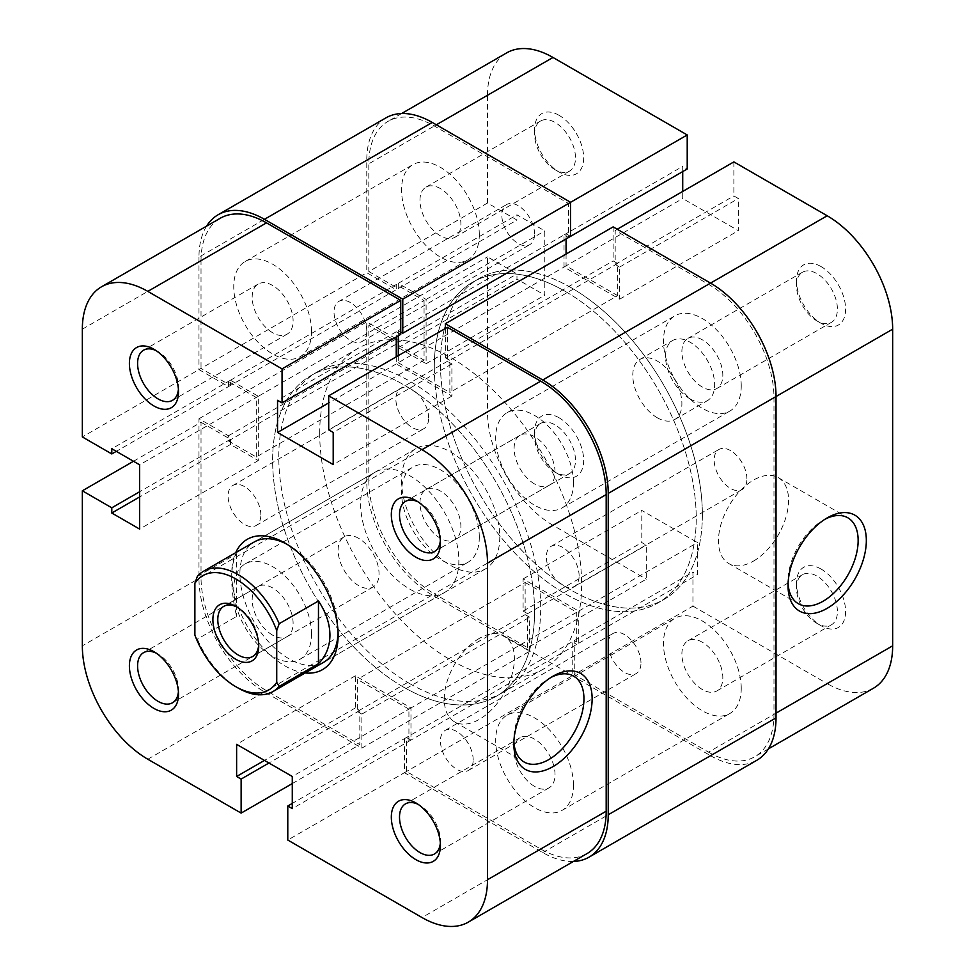 <?xml version="1.0" encoding="UTF-8"?>
<svg xmlns="http://www.w3.org/2000/svg" width="975" height="975" viewBox="0 0 975 975"><rect width="100%" height="100%" fill="white"/><g stroke="black" fill="none" stroke-linecap="round" stroke-linejoin="round"><path stroke-width="0.73" stroke-dasharray="4.88 3.66" d="M821.047 569.022A34.722 20.048 -120 0 0 796.49 583.196A34.722 20.048 -120 0 0 821.047 625.731L821.047 625.731A34.722 20.048 -120 0 0 845.605 611.557A34.722 20.048 -120 0 0 821.047 569.022M816.953 623.366L821.047 625.731L816.953 623.366A28.933 16.709 60 0 1 796.49 587.925A28.933 16.709 60 0 1 802.486 574.677A28.933 16.709 60 0 1 816.953 576.103A28.933 16.709 60 0 1 835.855 601.612A28.933 16.709 60 0 1 831.419 624.804A28.933 16.709 60 0 1 816.953 623.366M821.047 266.577A34.722 20.048 -120 0 0 796.49 280.751A34.722 20.048 -120 0 0 821.047 323.286L821.047 323.286A34.722 20.048 -120 0 0 845.605 309.099A34.722 20.048 -120 0 0 821.047 266.577M816.953 320.921L821.047 323.286L816.953 320.921A28.933 16.709 60 0 1 796.49 285.48A28.933 16.709 60 0 1 802.486 272.232A28.933 16.709 60 0 1 816.953 273.658A28.933 16.709 60 0 1 835.855 299.167A28.933 16.709 60 0 1 831.419 322.347A28.933 16.709 60 0 1 816.953 320.921M559.126 417.8A34.722 20.048 -120 0 0 534.568 431.974A34.722 20.048 -120 0 0 559.114 474.508A34.722 20.048 -120 0 0 559.126 474.508A34.722 20.048 -120 0 0 583.672 460.334A34.722 20.048 -120 0 0 559.126 417.8M555.031 472.144L559.126 474.508L555.031 472.144A28.933 16.709 60 0 1 534.568 436.702A28.933 16.709 60 0 1 540.552 423.455A28.933 16.709 60 0 1 555.031 424.893A28.933 16.709 60 0 1 573.934 450.389A28.933 16.709 60 0 1 569.497 473.582A28.933 16.709 60 0 1 555.031 472.144M559.126 115.355A34.722 20.048 -120 0 0 534.568 129.529A34.722 20.048 -120 0 0 559.114 172.063A34.722 20.048 -120 0 0 559.126 172.063A34.722 20.048 -120 0 0 583.672 157.889A34.722 20.048 -120 0 0 559.126 115.355M555.031 169.699L559.126 172.063L555.031 169.699A28.933 16.709 60 0 1 534.568 134.257A28.933 16.709 60 0 1 540.552 121.01A28.933 16.709 60 0 1 555.031 122.436A28.933 16.709 60 0 1 573.934 147.944A28.933 16.709 60 0 1 569.497 171.137A28.933 16.709 60 0 1 555.031 169.699M825.082 519.188A49.579 28.628 120 0 0 823.095 520.272L827.178 517.908L823.095 520.272A49.579 28.628 120 0 0 788.032 580.99A49.579 28.628 120 0 0 788.092 583.257M753.517 561.064A49.579 28.628 120 0 0 785.911 517.372A49.579 28.628 120 0 0 778.306 477.64A49.579 28.628 120 0 0 753.517 480.102A49.579 28.628 120 0 0 721.134 523.794A49.579 28.628 120 0 0 728.727 563.513A49.579 28.628 120 0 0 753.517 561.064M440.432 491.047A28.933 16.709 -120 0 0 425.965 489.608A28.933 16.709 -120 0 0 421.529 512.801A28.933 16.709 -120 0 0 440.432 538.298A28.933 16.709 -120 0 0 454.911 539.736A28.933 16.709 -120 0 0 459.335 516.543A28.933 16.709 -120 0 0 440.432 491.047M440.432 188.602A28.933 16.709 -120 0 0 425.965 187.163A28.933 16.709 -120 0 0 421.529 210.356A28.933 16.709 -120 0 0 440.432 235.853A28.933 16.709 -120 0 0 454.911 237.291A28.933 16.709 -120 0 0 459.335 214.098A28.933 16.709 -120 0 0 440.432 188.602M702.366 339.824A28.933 16.709 -120 0 0 687.887 338.386A28.933 16.709 -120 0 0 683.451 361.579A28.933 16.709 -120 0 0 702.366 387.075A28.933 16.709 -120 0 0 716.832 388.513A28.933 16.709 -120 0 0 721.268 365.32A28.933 16.709 -120 0 0 702.366 339.824M702.366 642.269A28.933 16.709 -120 0 0 687.887 640.831A28.933 16.709 -120 0 0 683.451 664.024A28.933 16.709 -120 0 0 702.366 689.52A28.933 16.709 -120 0 0 716.832 690.958A28.933 16.709 -120 0 0 721.268 667.765A28.933 16.709 -120 0 0 702.366 642.269M565.256 291.379A185.213 106.933 60 0 1 686.254 454.594A185.213 106.933 60 0 1 657.857 603.001A185.213 106.933 60 0 1 565.256 593.824A185.213 106.933 60 0 1 444.271 430.621A185.213 106.933 60 0 1 472.656 282.214A185.213 106.933 60 0 1 565.256 291.379M571.399 287.844A185.213 106.933 60 0 1 692.396 451.047A185.213 106.933 60 0 1 663.999 599.454A185.213 106.933 60 0 1 571.399 590.289A185.213 106.933 60 0 1 450.401 427.074A185.213 106.933 60 0 1 478.798 278.667A185.213 106.933 60 0 1 571.399 287.844M690.081 398.897A34.722 20.048 60 0 1 667.4 368.294A34.722 20.048 60 0 1 672.713 340.47A34.722 20.048 60 0 1 690.081 342.188A34.722 20.048 60 0 1 712.774 372.791A34.722 20.048 60 0 1 707.448 400.615A34.722 20.048 60 0 1 690.081 398.897M657.345 417.8A34.722 20.048 60 0 1 634.652 387.197A34.722 20.048 60 0 1 639.978 359.373A34.722 20.048 60 0 1 657.345 361.091A34.722 20.048 60 0 1 680.026 391.694A34.722 20.048 60 0 1 674.7 419.518A34.722 20.048 60 0 1 657.345 417.8M570.582 202.3L568.535 203.483L434.302 125.982A92.601 53.467 -120 0 0 387.989 121.4A92.601 53.467 -120 0 0 368.818 163.788L487.5 95.27L487.5 203.019L516.969 220.033L516.969 214.829L544.793 230.892L544.793 295.169L516.969 279.094L516.969 273.902L487.5 256.888L487.5 411.889L368.818 480.419L368.818 325.406L487.5 256.888M692.945 606.121L827.19 683.621L708.496 752.139L574.263 674.639L692.945 606.121L692.945 572.093L697.454 574.689L697.454 542.551L641.794 510.425L641.794 542.551L646.291 545.159L646.291 579.187L527.609 647.705L434.302 593.836L552.983 525.306L646.291 579.187M368.818 480.419A92.601 53.467 -120 0 0 434.302 593.836M527.609 647.705L527.609 613.677L523.1 611.081L523.1 578.943L578.76 611.081L578.76 643.207L574.263 640.612L574.263 674.639M708.496 752.139A92.601 53.467 -120 0 0 754.796 756.722A92.601 53.467 -120 0 0 773.979 714.334L773.979 397.715A92.601 53.467 -120 0 0 708.496 284.298L615.188 230.417L615.188 264.444L619.686 267.04L619.686 299.179L564.025 267.04L564.025 234.914L568.535 237.51L568.535 203.483M487.5 203.019L368.818 271.538L368.818 163.788M368.818 271.538L398.288 288.551L398.288 283.347L426.112 299.423L426.112 363.687L398.288 347.624L398.288 342.42L368.818 325.406M552.983 525.306A92.601 53.467 60 0 1 487.5 411.889M487.5 95.27A92.601 53.467 60 0 1 506.683 52.869M682.719 171.588L682.719 166.384L687.217 168.992M733.87 161.899L733.87 195.926L738.38 198.522L738.38 230.661L682.719 198.522L682.719 191.429M873.49 688.204A92.601 53.467 60 0 1 827.19 683.621M615.188 230.417L617.236 229.235M398.288 347.624L516.969 279.094M398.288 342.42L516.969 273.902M426.112 363.687L544.793 295.169M426.112 299.423L544.793 230.892M398.288 283.347L516.969 214.829M398.288 288.551L516.969 220.033M578.76 643.207L697.454 574.689M574.263 640.612L692.945 572.093M578.76 611.081L697.454 542.551M523.1 578.943L641.794 510.425M523.1 611.081L641.794 542.551M527.609 613.677L646.291 545.159M564.025 234.914L682.719 166.384M564.025 267.04L682.719 198.522M619.686 299.179L738.38 230.661M619.686 267.04L738.38 198.522M615.188 264.444L733.87 195.926M178.413 389.281A28.933 16.709 -120 0 0 178.51 387.075A28.933 16.709 -120 0 0 158.048 351.634L153.952 349.269L158.048 351.634A28.933 16.709 -120 0 0 156.098 350.61M440.347 842.948A28.933 16.709 -120 0 0 440.432 840.743A28.933 16.709 -120 0 0 419.969 805.301L415.886 802.937L419.969 805.301A28.933 16.709 -120 0 0 418.019 804.277M178.413 691.726A28.933 16.709 -120 0 0 178.51 689.52A28.933 16.709 -120 0 0 158.048 654.079L153.952 651.714L158.048 654.079A28.933 16.709 -120 0 0 156.098 653.067M440.347 540.503A28.933 16.709 -120 0 0 440.432 538.298A28.933 16.709 -120 0 0 419.969 502.856L415.886 500.492L419.969 502.856A28.933 16.709 -120 0 0 418.019 501.832M550.875 677.491A49.579 28.628 120 0 0 548.888 678.576L552.983 676.211L548.888 678.576A49.579 28.628 120 0 0 513.837 739.294A49.579 28.628 120 0 0 513.886 741.561M305.175 672.957A75.246 43.436 60 0 1 284.919 665.888A75.246 43.436 60 0 1 235.718 552.667M338.081 632.738A69.457 40.097 -120 0 0 338.118 630.447A69.457 40.097 -120 0 0 289.014 545.391L284.919 543.026L289.014 545.391A69.457 40.097 -120 0 0 287.003 544.282M375.009 472.241L254.28 541.954A69.457 40.097 -120 0 0 243.64 597.602A69.457 40.097 -120 0 0 289.014 658.807A69.457 40.097 -120 0 0 323.737 662.244L444.466 592.544A69.457 40.097 -120 0 0 455.118 536.884A69.457 40.097 -120 0 0 409.744 475.69A69.457 40.097 -120 0 0 375.009 472.241A69.457 40.097 -120 0 0 364.37 527.902A69.457 40.097 -120 0 0 409.744 589.107A69.457 40.097 -120 0 0 444.466 592.544M479.31 638.406A49.579 28.628 120 0 0 446.928 682.098A49.579 28.628 120 0 0 454.521 721.829A49.579 28.628 120 0 0 479.31 719.367A49.579 28.628 120 0 0 511.704 675.687A49.579 28.628 120 0 0 504.099 635.956A49.579 28.628 120 0 0 479.31 638.406M272.634 332.731A28.933 16.709 60 0 1 253.732 307.235A28.933 16.709 60 0 1 258.168 284.042A28.933 16.709 60 0 1 272.634 285.48A28.933 16.709 60 0 1 291.549 310.976A28.933 16.709 60 0 1 287.113 334.169A28.933 16.709 60 0 1 272.634 332.731M272.634 635.176A28.933 16.709 60 0 1 253.732 609.68A28.933 16.709 60 0 1 258.168 586.487A28.933 16.709 60 0 1 272.634 587.925A28.933 16.709 60 0 1 291.549 613.421A28.933 16.709 60 0 1 287.113 636.614A28.933 16.709 60 0 1 272.634 635.176M534.568 786.398A28.933 16.709 60 0 1 515.665 760.902A28.933 16.709 60 0 1 520.089 737.709A28.933 16.709 60 0 1 534.568 739.148A28.933 16.709 60 0 1 553.471 764.644A28.933 16.709 60 0 1 549.035 787.837A28.933 16.709 60 0 1 534.568 786.398M534.568 483.953A28.933 16.709 60 0 1 515.665 458.457A28.933 16.709 60 0 1 520.089 435.264A28.933 16.709 60 0 1 534.568 436.702A28.933 16.709 60 0 1 553.471 462.199A28.933 16.709 60 0 1 549.035 485.392A28.933 16.709 60 0 1 534.568 483.953M409.744 683.621A185.213 106.933 -120 0 0 502.344 692.786A185.213 106.933 -120 0 0 530.729 544.379A185.213 106.933 -120 0 0 409.744 381.176A185.213 106.933 -120 0 0 317.143 371.999A185.213 106.933 -120 0 0 288.746 520.406A185.213 106.933 -120 0 0 409.744 683.621M403.601 687.156A185.213 106.933 -120 0 0 496.202 696.333A185.213 106.933 -120 0 0 524.599 547.926A185.213 106.933 -120 0 0 403.601 384.711A185.213 106.933 -120 0 0 311.001 375.546A185.213 106.933 -120 0 0 282.604 523.953A185.213 106.933 -120 0 0 403.601 687.156M587.011 853.6A92.601 53.467 60 0 1 540.698 849.018L406.465 771.517L287.783 840.036M133.49 461.273L201.021 422.285L201.021 577.285L82.339 645.816M406.465 771.517L406.465 737.49L410.975 740.086L410.975 707.96L355.314 675.821L355.314 707.96L359.812 710.556L359.812 744.583L266.504 690.702A92.601 53.467 60 0 1 201.021 577.285M201.021 422.285L230.49 439.298L230.49 444.503L258.314 460.566L258.314 396.289L230.49 380.226L230.49 385.43L201.021 368.416L82.339 436.934M82.339 329.184L201.021 260.666L201.021 368.416M201.021 260.666A92.601 53.467 60 0 1 220.204 218.278M400.737 334.388L396.24 331.793L396.24 336.984M396.24 356.838L396.24 363.919L451.9 396.057L451.9 363.919L447.391 361.323L447.391 327.295M292.281 783.571L359.812 744.583M451.9 363.919L333.206 432.449M447.391 361.323L328.709 429.841M451.9 396.057L333.206 464.575M396.24 363.919L328.709 402.907M396.24 331.793L277.546 400.311M230.49 380.226L111.796 448.744M230.49 385.43L116.305 451.352M258.314 396.289L139.632 464.819M258.314 460.566L139.632 529.084M230.49 444.503L139.632 496.957M230.49 439.298L139.632 491.753M355.314 707.96L264.457 760.415M359.812 710.556L268.954 763.011M355.314 675.821L236.62 744.339M410.975 707.96L292.281 776.478M410.975 740.086L292.281 808.616M406.465 737.49L292.281 803.412M258.692 644.572A28.933 16.709 -120 0 0 258.728 643.207A28.933 16.709 -120 0 0 238.266 607.766L235.804 606.352L238.266 607.766A28.933 16.709 -120 0 0 237.071 607.12M358.581 538.298A28.933 16.709 -120 0 0 344.114 536.872A28.933 16.709 -120 0 0 339.678 560.052A28.933 16.709 -120 0 0 358.581 585.561A28.933 16.709 -120 0 0 373.047 586.987A28.933 16.709 -120 0 0 377.483 563.806A28.933 16.709 -120 0 0 358.581 538.298M434.302 366.99A185.213 106.933 -120 0 0 515.141 553.386A185.213 106.933 -120 0 0 657.857 603.001A185.213 106.933 -120 0 0 696.223 518.212A185.213 106.933 -120 0 0 615.371 331.829A185.213 106.933 -120 0 0 472.656 282.214A185.213 106.933 -120 0 0 434.302 366.99M319.702 433.156A185.213 106.933 -120 0 0 400.554 619.539A185.213 106.933 -120 0 0 543.27 669.167A185.213 106.933 -120 0 0 581.624 584.378A185.213 106.933 -120 0 0 500.784 397.983A185.213 106.933 -120 0 0 358.069 348.367A185.213 106.933 -120 0 0 319.702 433.156M401.554 480.407A69.457 40.097 -120 0 0 431.876 550.302A69.457 40.097 -120 0 0 485.392 568.913A69.457 40.097 -120 0 0 499.773 537.115A69.457 40.097 -120 0 0 469.462 467.22A69.457 40.097 -120 0 0 415.935 448.622A69.457 40.097 -120 0 0 401.554 480.407M238.266 688.106A69.457 40.097 60 0 1 197.34 639.112L194.878 635.054M197.34 576.42L236.62 553.739C233.391 558.907 231.757 567.145 231.709 578.467C231.757 589.899 233.391 602.55 236.62 616.432L197.34 639.112M236.62 553.739L236.62 616.432M741.244 385.893A54.99 31.748 -120 0 0 717.234 330.562A54.99 31.748 -120 0 0 674.871 315.827A54.99 31.748 -120 0 0 663.475 341.006A54.99 31.748 -120 0 0 687.485 396.337A54.99 31.748 -120 0 0 729.848 411.072A54.99 31.748 -120 0 0 741.244 385.893M573.446 482.771A54.99 31.748 -120 0 0 549.449 427.44A54.99 31.748 -120 0 0 507.073 412.705A54.99 31.748 -120 0 0 495.69 437.872A54.99 31.748 -120 0 0 519.687 493.216A54.99 31.748 -120 0 0 562.051 507.938A54.99 31.748 -120 0 0 573.446 482.771M479.31 234.67A54.99 31.748 -120 0 0 455.313 179.339A54.99 31.748 -120 0 0 412.949 164.617A54.99 31.748 -120 0 0 401.554 189.784A54.99 31.748 -120 0 0 425.551 245.115A54.99 31.748 -120 0 0 467.927 259.85A54.99 31.748 -120 0 0 479.31 234.67M311.525 331.549A54.99 31.748 -120 0 0 287.515 276.217A54.99 31.748 -120 0 0 245.152 261.483A54.99 31.748 -120 0 0 233.756 286.662A54.99 31.748 -120 0 0 257.766 341.993A54.99 31.748 -120 0 0 300.129 356.716A54.99 31.748 -120 0 0 311.525 331.549M479.31 537.128A54.99 31.748 -120 0 0 455.313 481.784A54.99 31.748 -120 0 0 412.949 467.062A54.99 31.748 -120 0 0 401.554 492.229A54.99 31.748 -120 0 0 425.551 547.56A54.99 31.748 -120 0 0 467.927 562.295A54.99 31.748 -120 0 0 479.31 537.128M311.525 633.994A54.99 31.748 -120 0 0 287.515 578.663A54.99 31.748 -120 0 0 245.152 563.928A54.99 31.748 -120 0 0 233.756 589.107A54.99 31.748 -120 0 0 257.766 644.438A54.99 31.748 -120 0 0 300.129 659.173A54.99 31.748 -120 0 0 311.525 633.994M741.244 688.338A54.99 31.748 -120 0 0 717.234 633.007A54.99 31.748 -120 0 0 674.871 618.284A54.99 31.748 -120 0 0 663.475 643.451A54.99 31.748 -120 0 0 687.485 698.783A54.99 31.748 -120 0 0 729.848 713.517A54.99 31.748 -120 0 0 741.244 688.338M573.446 785.216A54.99 31.748 -120 0 0 549.449 729.885A54.99 31.748 -120 0 0 507.073 715.15A54.99 31.748 -120 0 0 495.69 740.33A54.99 31.748 -120 0 0 519.687 795.661A54.99 31.748 -120 0 0 562.051 810.383A54.99 31.748 -120 0 0 573.446 785.216M702.366 514.678A185.213 106.933 -120 0 0 621.514 328.283A185.213 106.933 -120 0 0 478.798 278.667A185.213 106.933 -120 0 0 440.432 363.456A185.213 106.933 -120 0 0 521.284 549.839A185.213 106.933 -120 0 0 663.999 599.454A185.213 106.933 -120 0 0 702.366 514.678M534.568 611.544A185.213 106.933 -120 0 0 453.716 425.161A185.213 106.933 -120 0 0 311.001 375.546A185.213 106.933 -120 0 0 272.634 460.322A185.213 106.933 -120 0 0 353.486 646.717A185.213 106.933 -120 0 0 496.202 696.333A185.213 106.933 -120 0 0 534.568 611.544M640.977 662.988A23.156 13.37 -120 0 0 630.862 639.685A23.156 13.37 -120 0 0 613.031 633.482A23.156 13.37 -120 0 0 608.229 644.085A23.156 13.37 -120 0 0 618.333 667.388A23.156 13.37 -120 0 0 636.175 673.591A23.156 13.37 -120 0 0 640.977 662.988M473.18 759.866A23.156 13.37 -120 0 0 463.076 736.564A23.156 13.37 -120 0 0 445.234 730.36A23.156 13.37 -120 0 0 440.432 740.963A23.156 13.37 -120 0 0 450.535 764.254A23.156 13.37 -120 0 0 468.378 770.457A23.156 13.37 -120 0 0 473.18 759.866M428.634 418.068A23.156 13.37 -120 0 0 418.531 394.778A23.156 13.37 -120 0 0 400.688 388.574A23.156 13.37 -120 0 0 395.887 399.165A23.156 13.37 -120 0 0 405.99 422.467A23.156 13.37 -120 0 0 423.832 428.671A23.156 13.37 -120 0 0 428.634 418.068M260.837 514.946A23.156 13.37 -120 0 0 250.733 491.644A23.156 13.37 -120 0 0 232.891 485.44A23.156 13.37 -120 0 0 228.089 496.043A23.156 13.37 -120 0 0 238.205 519.346A23.156 13.37 -120 0 0 256.035 525.549A23.156 13.37 -120 0 0 260.837 514.946M534.568 234.037A23.156 13.37 -120 0 0 524.465 210.746A23.156 13.37 -120 0 0 506.622 204.543A23.156 13.37 -120 0 0 501.82 215.134A23.156 13.37 -120 0 0 511.924 238.436A23.156 13.37 -120 0 0 529.766 244.64A23.156 13.37 -120 0 0 534.568 234.037M366.771 330.915A23.156 13.37 -120 0 0 356.667 307.613A23.156 13.37 -120 0 0 338.825 301.409A23.156 13.37 -120 0 0 334.023 312.012A23.156 13.37 -120 0 0 344.138 335.315A23.156 13.37 -120 0 0 361.969 341.518A23.156 13.37 -120 0 0 366.771 330.915M746.911 478.957A23.156 13.37 -120 0 0 736.795 455.654A23.156 13.37 -120 0 0 718.965 449.451A23.156 13.37 -120 0 0 714.163 460.054A23.156 13.37 -120 0 0 724.267 483.356A23.156 13.37 -120 0 0 742.109 489.56A23.156 13.37 -120 0 0 746.911 478.957M579.113 575.835A23.156 13.37 -120 0 0 569.01 552.533A23.156 13.37 -120 0 0 551.168 546.329A23.156 13.37 -120 0 0 546.366 556.932A23.156 13.37 -120 0 0 556.469 580.222A23.156 13.37 -120 0 0 574.312 586.426A23.156 13.37 -120 0 0 579.113 575.835M613.141 226.882L613.141 260.898L617.638 263.506L617.638 295.632L449.853 392.511L449.853 360.372L617.638 263.506M445.343 328.477L445.343 357.776L613.141 260.898M445.343 357.776L449.853 360.372M398.288 355.656L398.288 362.737L566.073 265.87L617.638 295.632M398.288 362.737L449.853 392.511M400.737 332.024L398.288 330.61L566.073 233.732L566.073 238.924M566.073 254.048L566.073 265.87M398.288 330.61L398.288 335.802M570.582 236.328L566.073 233.732M385.954 117.853A92.601 53.467 -120 0 0 366.771 160.241L366.771 272.72L396.24 289.733L396.24 284.529L424.064 300.605L256.267 397.471L228.442 381.408L396.24 284.529M206.59 226.127A92.601 53.467 -120 0 0 198.973 257.12L366.771 160.241M198.973 257.12L198.973 369.598L366.771 272.72M198.973 369.598L228.442 386.612L396.24 289.733M228.442 386.612L228.442 381.408M198.973 578.467L366.771 481.601A92.601 53.467 -120 0 0 432.254 595.018L529.657 651.251L361.859 748.118L264.457 691.884A92.601 53.467 -120 0 1 198.973 578.467L198.973 418.738L228.442 435.752L228.442 440.956L256.267 457.019L424.064 360.141L424.064 300.605M256.267 457.019L256.267 397.471M228.442 440.956L396.24 344.077L424.064 360.141M228.442 435.752L396.24 338.873L396.24 344.077M198.973 418.738L366.771 321.86L396.24 338.873M366.771 481.601L366.771 321.86M529.657 651.251L529.657 617.224L525.147 614.628L525.147 582.489L357.362 679.368L357.362 711.494L525.147 614.628M361.859 748.118L361.859 714.102L529.657 617.224M361.859 714.102L357.362 711.494M573.398 861.461A92.601 53.467 -120 0 1 542.746 852.564L404.418 772.7L404.418 738.672L408.927 741.268L408.927 709.13L576.712 612.263L525.147 582.489M408.927 709.13L357.362 679.368M408.927 741.268L576.712 644.39L576.712 612.263M404.418 738.672L572.215 641.794L576.712 644.39M404.418 772.7L572.215 675.821L572.215 641.794M542.746 852.564L710.543 755.686L572.215 675.821M710.543 755.686A92.601 53.467 -120 0 0 756.844 760.268M436.337 124.8L434.302 125.982M708.496 284.298L710.543 283.116M776.027 396.533L773.979 397.715M773.979 714.334L776.027 713.152M540.698 849.018L422.017 917.536M147.81 759.233L266.504 690.702M264.457 691.884L432.254 595.018M796.49 587.925L796.49 583.196M796.49 285.48L796.49 280.751M534.568 436.702L534.568 431.974M534.568 134.257L534.568 129.529M778.306 477.64L847.884 517.81M425.965 489.608L540.552 423.455M425.965 187.163L540.552 121.01M687.887 338.386L802.486 272.232M687.887 640.831L802.486 574.677M543.27 669.167L502.344 692.786M639.978 359.373L672.713 340.47M674.7 419.518L707.448 400.615M358.069 348.367L317.143 371.999M716.832 690.958L831.419 624.804M716.832 388.513L831.419 322.347M454.911 237.291L569.497 171.137M454.911 539.736L569.497 473.582M728.727 563.513L798.306 603.683M401.602 113.539L387.989 121.4M768.41 748.873L754.796 756.722M788.032 580.99L788.032 585.719M513.837 739.294L513.837 744.023M454.521 721.829L524.099 761.999M258.168 284.042L143.581 350.196M258.168 586.487L143.581 652.653M520.089 737.709L405.503 803.863M520.089 435.264L405.503 501.418M549.035 485.392L434.448 551.545M549.035 787.837L434.448 853.99M287.113 636.614L172.514 702.768M287.113 334.169L172.514 400.323M504.099 635.956L573.678 676.126M338.118 630.447L338.118 635.176M440.432 538.298L440.432 543.026M178.51 689.52L178.51 694.249M440.432 840.743L440.432 845.471M178.51 387.075L178.51 391.804M344.114 536.872L223.787 606.34M485.392 568.913L323.737 662.244M415.935 448.622L254.28 541.954M373.047 586.987L252.732 656.455M258.728 643.207L258.728 646.047M507.073 412.705L674.871 315.827M245.152 261.483L412.949 164.617M245.152 563.928L412.949 467.062M507.073 715.15L674.871 618.284M445.234 730.36L613.031 633.482M232.891 485.44L400.688 388.574M338.825 301.409L506.622 204.543M551.168 546.329L718.965 449.451M574.312 586.426L742.109 489.56M361.969 341.518L529.766 244.64M256.035 525.549L423.832 428.671M468.378 770.457L636.175 673.591M562.051 810.383L729.848 713.517M300.129 659.173L467.927 562.295M300.129 356.716L467.927 259.85M562.051 507.938L729.848 411.072"/><path stroke-width="1.46" d="M827.178 517.908L827.19 517.908A55.368 31.968 -60 0 1 866.336 540.503A55.368 31.968 -60 0 1 827.19 608.315A55.368 31.968 -60 0 1 788.032 585.719A55.368 31.968 -60 0 1 827.178 517.908A55.368 31.968 -60 0 1 827.19 517.908M788.092 583.257A49.579 28.628 120 0 0 798.306 603.683A49.579 28.628 120 0 0 823.095 601.234A49.579 28.628 120 0 0 855.477 557.542A49.579 28.628 120 0 0 847.884 517.81A49.579 28.628 120 0 0 825.082 519.188M401.602 113.539L506.683 52.869A92.601 53.467 60 0 1 552.983 57.464L687.217 134.964L570.582 202.3L570.582 236.328L402.785 333.206L400.737 332.024M568.535 237.51L687.217 168.992L687.217 134.964M682.719 191.429L682.719 171.588M617.236 229.235L733.87 161.899L827.19 215.767A92.601 53.467 60 0 1 892.661 329.184L892.661 645.816A92.601 53.467 60 0 1 873.49 688.204L768.41 748.873M153.952 405.978A34.722 20.048 60 0 1 129.395 363.443A34.722 20.048 60 0 1 153.952 349.269L153.952 349.269A34.722 20.048 60 0 1 178.51 391.804A34.722 20.048 60 0 1 153.952 405.978M156.098 350.61A28.933 16.709 -120 0 0 143.581 350.196A28.933 16.709 -120 0 0 139.145 373.388A28.933 16.709 -120 0 0 158.048 398.897A28.933 16.709 -120 0 0 172.514 400.323A28.933 16.709 -120 0 0 178.413 389.281M415.874 859.645A34.722 20.048 60 0 1 391.328 817.111A34.722 20.048 60 0 1 415.874 802.937L415.874 802.937A34.722 20.048 60 0 1 415.886 802.937A34.722 20.048 60 0 1 440.432 845.471A34.722 20.048 60 0 1 415.874 859.645M418.019 804.277A28.933 16.709 -120 0 0 405.503 803.863A28.933 16.709 -120 0 0 401.066 827.056A28.933 16.709 -120 0 0 419.969 852.564A28.933 16.709 -120 0 0 434.448 853.99A28.933 16.709 -120 0 0 440.347 842.948M153.952 708.423A34.722 20.048 60 0 1 129.395 665.901A34.722 20.048 60 0 1 153.952 651.714L153.952 651.714A34.722 20.048 60 0 1 178.51 694.249A34.722 20.048 60 0 1 153.952 708.423M156.098 653.067A28.933 16.709 -120 0 0 143.581 652.653A28.933 16.709 -120 0 0 139.145 675.833A28.933 16.709 -120 0 0 158.048 701.342A28.933 16.709 -120 0 0 172.514 702.768A28.933 16.709 -120 0 0 178.413 691.726M415.874 557.2A34.722 20.048 60 0 1 391.328 514.666A34.722 20.048 60 0 1 415.874 500.492L415.874 500.492A34.722 20.048 60 0 1 415.886 500.492A34.722 20.048 60 0 1 440.432 543.026A34.722 20.048 60 0 1 415.874 557.2M418.019 501.832A28.933 16.709 -120 0 0 405.503 501.418A28.933 16.709 -120 0 0 401.066 524.611A28.933 16.709 -120 0 0 419.969 550.107A28.933 16.709 -120 0 0 434.448 551.545A28.933 16.709 -120 0 0 440.347 540.503M552.983 766.63A55.368 31.968 -60 0 1 513.837 744.023A55.368 31.968 -60 0 1 552.983 676.211L552.983 676.211A55.368 31.968 -60 0 1 592.13 698.819A55.368 31.968 -60 0 1 552.983 766.63M513.886 741.561A49.579 28.628 120 0 0 524.099 761.999A49.579 28.628 120 0 0 548.888 759.537A49.579 28.628 120 0 0 581.283 715.845A49.579 28.628 120 0 0 573.678 676.126A49.579 28.628 120 0 0 550.875 677.491M235.718 552.667A75.246 43.436 60 0 1 284.919 543.026L284.919 543.026A75.246 43.436 60 0 1 338.118 635.176A75.246 43.436 60 0 1 305.175 672.957M287.003 544.282A69.457 40.097 -120 0 0 254.28 541.954L203.531 571.253A69.457 40.097 60 0 1 279.191 623.683L276.729 630.581L276.729 682.305L279.191 686.376A69.457 40.097 60 0 1 272.988 691.543A69.457 40.097 60 0 1 238.266 688.106L235.804 686.693A65.983 38.098 -120 0 0 276.729 682.305M292.281 803.412L287.783 806.008L287.783 840.036L422.017 917.536A92.601 53.467 -120 0 0 468.317 922.131A92.601 53.467 -120 0 0 487.5 879.73L487.5 563.111A92.601 53.467 -120 0 0 422.017 449.694L540.698 381.164L447.391 327.295L328.709 395.813L422.017 449.694M287.783 806.008L292.281 808.616L292.281 776.478L236.62 744.339L236.62 776.478L241.13 779.074L241.13 813.101L147.81 759.233A92.601 53.467 -120 0 1 82.339 645.816L82.339 490.803L133.49 461.273M400.737 300.361L266.504 222.861L147.81 291.379L282.055 368.879L400.737 300.361L400.737 334.388L282.055 402.907L277.546 400.311L277.546 432.449L333.206 464.575L333.206 432.449L328.709 429.841L328.709 395.813M272.988 691.543L323.737 662.244A69.457 40.097 -120 0 0 338.081 632.738M540.698 381.164A92.601 53.467 60 0 1 606.182 494.581L606.182 811.212A92.601 53.467 60 0 1 587.011 853.6L468.317 922.131M147.81 291.379A92.601 53.467 -120 0 0 101.51 286.796L220.204 218.278A92.601 53.467 60 0 1 266.504 222.861M396.24 336.984L396.24 356.838M282.055 368.879L282.055 402.907M101.51 286.796A92.601 53.467 -120 0 0 82.339 329.184L82.339 436.934L111.796 453.948L111.796 448.744L139.632 464.819L139.632 529.084L111.796 513.021L111.796 507.817L82.339 490.803M241.13 813.101L292.281 783.571M328.709 402.907L277.546 432.449M116.305 451.352L111.796 453.948M139.632 496.957L111.796 513.021M139.632 491.753L111.796 507.817M264.457 760.415L236.62 776.478M268.954 763.011L241.13 779.074M235.804 659.283A32.407 18.708 60 0 1 212.891 619.588A32.407 18.708 60 0 1 235.804 606.352L235.804 606.352A32.407 18.708 60 0 1 258.728 646.047A32.407 18.708 60 0 1 235.804 659.283M237.071 607.12A28.933 16.709 -120 0 0 223.787 606.34A28.933 16.709 -120 0 0 219.351 629.521A28.933 16.709 -120 0 0 238.266 655.029A28.933 16.709 -120 0 0 252.732 656.455A28.933 16.709 -120 0 0 258.692 644.572M279.191 623.683L318.472 600.99C326.016 612.385 329.842 623.781 329.94 635.176C329.842 646.535 326.016 656.029 318.472 663.682L279.191 686.376M276.729 630.581A65.983 38.098 -120 0 0 235.804 578.943A65.983 38.098 -120 0 0 194.878 583.318L197.34 576.42A69.457 40.097 60 0 1 203.531 571.253M194.878 583.318L194.878 635.054A65.983 38.098 -120 0 0 235.804 686.693M318.472 600.99L318.472 663.682M573.398 861.461A92.601 53.467 -120 0 0 589.046 857.147L756.844 760.268A92.601 53.467 -120 0 0 776.027 717.88L776.027 396.533A92.601 53.467 -120 0 0 710.543 283.116L613.141 226.882L445.343 323.749L445.343 328.477M589.046 857.147A92.601 53.467 -120 0 0 608.229 814.759L608.229 493.399A92.601 53.467 -120 0 0 542.746 379.982L445.343 323.749M566.073 238.924L566.073 254.048M398.288 335.802L398.288 355.656M402.785 333.206L402.785 299.179L570.582 202.3L432.254 122.436A92.601 53.467 -120 0 0 385.954 117.853L218.156 214.732A92.601 53.467 -120 0 0 206.59 226.127M402.785 299.179L264.457 219.314A92.601 53.467 -120 0 0 218.156 214.732M552.983 57.464L436.337 124.8M542.746 379.982L827.19 215.767M892.661 329.184L608.229 493.399M776.027 713.152L892.661 645.816M487.5 879.73L606.182 811.212M606.182 494.581L487.5 563.111M608.229 814.759L776.027 717.88M264.457 219.314L432.254 122.436"/></g></svg>
